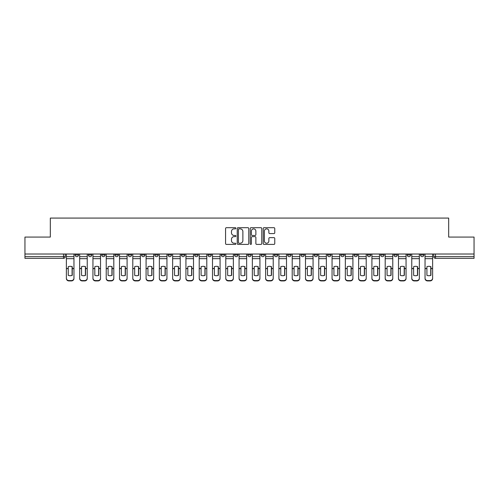 <?xml version="1.0" encoding="UTF-8"?>
<svg xmlns="http://www.w3.org/2000/svg" width="499" height="499" viewBox="0 0 499 499"><rect width="100%" height="100%" fill="white"/><g stroke="black" fill="none" stroke-linecap="round" stroke-linejoin="round"><path stroke-width="0.75" d="M235.877 228.274A0.586 0.586 0 0 0 235.291 227.687L226.409 227.687A0.836 0.836 0 0 0 225.573 228.523L225.573 243.568A0.836 0.836 0 0 0 226.409 244.404L235.291 244.404A0.586 0.586 0 0 0 235.877 243.818A0.586 0.586 0 0 0 235.291 243.231L234.143 243.231A2.676 2.676 0 0 1 231.467 240.562L231.467 239.308A2.676 2.676 0 0 1 234.143 236.632L235.291 236.632A0.586 0.586 0 0 0 235.877 236.046A0.586 0.586 0 0 0 235.291 235.459L234.143 235.459A2.676 2.676 0 0 1 231.467 232.784L231.467 231.53A2.676 2.676 0 0 1 234.143 228.86L235.291 228.86A0.586 0.586 0 0 0 235.877 228.274M420.489 254.016L420.489 254.952L423.894 254.952A1.703 1.703 0 0 1 422.191 256.654A1.703 1.703 0 0 1 420.489 254.952L420.489 254.016M340.786 254.016L340.786 254.952L344.191 254.952A1.703 1.703 0 0 1 342.489 256.654A1.703 1.703 0 0 1 340.786 254.952L340.786 254.016M327.5 254.016L327.5 254.952L330.906 254.952A1.703 1.703 0 0 1 329.203 256.654A1.703 1.703 0 0 1 327.5 254.952L327.5 254.016M314.214 254.016L314.214 254.952L317.626 254.952A1.703 1.703 0 0 1 315.917 256.654A1.703 1.703 0 0 1 314.214 254.952L314.214 254.016M287.649 254.016L287.649 254.952L291.054 254.952A1.703 1.703 0 0 1 289.351 256.654A1.703 1.703 0 0 1 287.649 254.952L287.649 254.016M261.083 254.952L261.083 254.016L261.083 254.952A1.703 1.703 0 0 0 262.786 256.654A1.703 1.703 0 0 1 261.083 254.952L264.489 254.952A1.703 1.703 0 0 1 262.786 256.654A1.703 1.703 0 0 0 264.489 254.952L264.489 254.016L264.489 254.952M247.797 254.952L247.797 254.016L247.797 254.952A1.703 1.703 0 0 0 249.5 256.654A1.703 1.703 0 0 1 247.797 254.952L251.203 254.952A1.703 1.703 0 0 1 249.5 256.654M234.511 254.952L234.511 254.016L234.511 254.952A1.703 1.703 0 0 0 236.214 256.654A1.703 1.703 0 0 1 234.511 254.952L237.917 254.952A1.703 1.703 0 0 1 236.214 256.654A1.703 1.703 0 0 0 237.917 254.952L237.917 254.016L237.917 254.952M221.232 254.016L221.232 254.952L224.637 254.952A1.703 1.703 0 0 1 222.934 256.654A1.703 1.703 0 0 1 221.232 254.952L221.232 254.016M207.946 254.016L207.946 254.952L211.351 254.952A1.703 1.703 0 0 1 209.649 256.654A1.703 1.703 0 0 1 207.946 254.952L207.946 254.016M194.66 254.016L194.66 254.952L198.066 254.952A1.703 1.703 0 0 1 196.363 256.654A1.703 1.703 0 0 1 194.66 254.952L194.66 254.016M181.374 254.952L181.374 254.016L181.374 254.952A1.703 1.703 0 0 0 183.083 256.654A1.703 1.703 0 0 1 181.374 254.952L184.786 254.952A1.703 1.703 0 0 1 183.083 256.654M154.809 254.952L154.809 254.016L154.809 254.952A1.703 1.703 0 0 0 156.511 256.654A1.703 1.703 0 0 1 154.809 254.952L158.214 254.952A1.703 1.703 0 0 1 156.511 256.654A1.703 1.703 0 0 0 158.214 254.952L158.214 254.016L158.214 254.952M141.523 254.952L141.523 254.016L141.523 254.952A1.703 1.703 0 0 0 143.225 256.654A1.703 1.703 0 0 1 141.523 254.952L144.928 254.952A1.703 1.703 0 0 1 143.225 256.654A1.703 1.703 0 0 0 144.928 254.952L144.928 254.016L144.928 254.952M128.243 254.952L128.243 254.016L128.243 254.952A1.703 1.703 0 0 0 129.946 256.654A1.703 1.703 0 0 1 128.243 254.952L131.649 254.952A1.703 1.703 0 0 1 129.946 256.654A1.703 1.703 0 0 0 131.649 254.952L131.649 254.016L131.649 254.952M114.957 254.952L114.957 254.016L114.957 254.952A1.703 1.703 0 0 0 116.66 256.654A1.703 1.703 0 0 1 114.957 254.952L118.363 254.952A1.703 1.703 0 0 1 116.66 256.654M101.671 254.952L101.671 254.016L101.671 254.952A1.703 1.703 0 0 0 103.374 256.654A1.703 1.703 0 0 1 101.671 254.952L105.077 254.952A1.703 1.703 0 0 1 103.374 256.654A1.703 1.703 0 0 0 105.077 254.952L105.077 254.016L105.077 254.952M88.392 254.952L88.392 254.016L88.392 254.952A1.703 1.703 0 0 0 90.094 256.654A1.703 1.703 0 0 1 88.392 254.952L91.797 254.952A1.703 1.703 0 0 1 90.094 256.654A1.703 1.703 0 0 0 91.797 254.952L91.797 254.016L91.797 254.952M273.926 233.582A0.836 0.836 0 0 0 274.762 232.746L274.762 228.523A0.836 0.836 0 0 0 273.926 227.687L264.065 227.687A0.836 0.836 0 0 0 263.229 228.523L263.229 243.568A0.836 0.836 0 0 0 264.065 244.404L273.926 244.404A0.836 0.836 0 0 0 274.762 243.568L274.762 238.472A0.836 0.836 0 0 0 273.926 237.636L269.709 237.636A0.836 0.836 0 0 0 268.874 238.472L268.874 240.998A2.233 2.233 0 0 1 266.634 243.231A2.233 2.233 0 0 1 264.401 240.998L264.401 231.093A2.233 2.233 0 0 1 266.634 228.86A2.233 2.233 0 0 1 268.874 231.093L268.874 232.746A0.836 0.836 0 0 0 269.709 233.582L273.926 233.582M24.95 254.016L24.95 237.069L50.324 237.069L50.324 218.075L448.676 218.075L448.676 237.069L474.05 237.069L474.05 254.016L24.95 254.016L24.95 256.654L65.226 256.654L65.226 254.016M248.77 228.523A0.836 0.836 0 0 0 247.934 227.687L238.073 227.687A0.836 0.836 0 0 0 237.237 228.523L237.237 243.568A0.836 0.836 0 0 0 238.073 244.404L247.934 244.404A0.836 0.836 0 0 0 248.77 243.568L248.77 228.523M251.066 227.687L260.927 227.687A0.836 0.836 0 0 1 261.763 228.523L261.763 243.568A0.836 0.836 0 0 1 260.927 244.404L256.711 244.404A0.836 0.836 0 0 1 255.875 243.568L255.875 237.468A0.836 0.836 0 0 0 255.039 236.632L252.238 236.632A0.836 0.836 0 0 0 251.402 237.468L251.402 243.818A0.586 0.586 0 0 1 250.816 244.404A0.586 0.586 0 0 1 250.23 243.818L250.23 228.523A0.836 0.836 0 0 1 251.066 227.687M433.774 254.016L433.774 256.654L474.05 256.654L474.05 258.357L435.477 258.357A1.703 1.703 0 0 1 433.774 256.654L433.774 254.016M474.05 254.016L474.05 256.654M65.226 256.654A1.703 1.703 0 0 1 63.523 258.357L24.95 258.357L24.95 256.654M423.894 254.016L423.894 254.952L423.894 254.016M410.608 254.016L410.608 254.952A1.703 1.703 0 0 1 408.906 256.654A1.703 1.703 0 0 1 407.203 254.952L410.608 254.952M407.203 254.016L407.203 254.952M397.329 254.016L397.329 254.952A1.703 1.703 0 0 1 395.626 256.654A1.703 1.703 0 0 1 393.923 254.952L397.329 254.952M393.923 254.016L393.923 254.952M384.043 254.016L384.043 254.952A1.703 1.703 0 0 1 382.34 256.654A1.703 1.703 0 0 1 380.637 254.952L384.043 254.952M380.637 254.016L380.637 254.952M370.757 254.016L370.757 254.952A1.703 1.703 0 0 1 369.054 256.654A1.703 1.703 0 0 1 367.351 254.952L370.757 254.952M367.351 254.016L367.351 254.952M357.477 254.016L357.477 254.952A1.703 1.703 0 0 1 355.775 256.654A1.703 1.703 0 0 1 354.072 254.952L357.477 254.952M354.072 254.016L354.072 254.952M344.191 254.016L344.191 254.952A1.703 1.703 0 0 1 342.489 256.654M330.906 254.016L330.906 254.952M317.626 254.952L317.626 254.016L317.626 254.952A1.703 1.703 0 0 1 315.917 256.654M304.34 254.016L304.34 254.952A1.703 1.703 0 0 1 302.637 256.654A1.703 1.703 0 0 1 300.934 254.952A1.703 1.703 0 0 0 302.637 256.654A1.703 1.703 0 0 0 304.34 254.952L300.934 254.952L300.934 254.016M291.054 254.952L291.054 254.016L291.054 254.952A1.703 1.703 0 0 1 289.351 256.654M277.768 254.016L277.768 254.952A1.703 1.703 0 0 1 276.066 256.654A1.703 1.703 0 0 1 274.363 254.952A1.703 1.703 0 0 0 276.066 256.654M274.363 254.016L274.363 254.952L277.768 254.952M251.203 254.016L251.203 254.952L251.203 254.016M224.637 254.952L224.637 254.016L224.637 254.952A1.703 1.703 0 0 1 222.934 256.654M211.351 254.952L211.351 254.016L211.351 254.952A1.703 1.703 0 0 1 209.649 256.654M198.066 254.952L198.066 254.016L198.066 254.952A1.703 1.703 0 0 1 196.363 256.654M184.786 254.016L184.786 254.952L184.786 254.016M171.5 254.952L171.5 254.016L171.5 254.952A1.703 1.703 0 0 1 169.797 256.654A1.703 1.703 0 0 1 168.094 254.952L171.5 254.952A1.703 1.703 0 0 1 169.797 256.654M168.094 254.016L168.094 254.952M118.363 254.016L118.363 254.952L118.363 254.016M78.511 254.016L78.511 254.952A1.703 1.703 0 0 1 76.809 256.654A1.703 1.703 0 0 1 75.106 254.952A1.703 1.703 0 0 0 76.809 256.654A1.703 1.703 0 0 0 78.511 254.952L78.511 254.016M75.106 254.016L75.106 254.952L78.511 254.952M238.99 228.86A0.586 0.586 0 0 0 238.403 229.44L238.403 242.651A0.586 0.586 0 0 0 238.99 243.231L240.2 243.231A2.676 2.676 0 0 0 242.876 240.562L242.876 231.53A2.676 2.676 0 0 0 240.2 228.86L238.99 228.86M255.875 231.137A2.233 2.233 0 0 0 253.635 228.898A2.233 2.233 0 0 0 251.402 231.137L251.402 234.624A0.836 0.836 0 0 0 252.238 235.459L255.039 235.459A0.836 0.836 0 0 0 255.875 234.624L255.875 231.137M72.081 275.417L72.081 266.609M70.166 266.323A5.277 4.647 180 0 1 72.081 266.666M66.379 268.98L66.379 278.149A2.557 2.42 0 0 0 68.931 280.569L71.401 280.569A2.557 2.42 0 0 0 73.958 278.149L73.958 278.498A2.557 2.42 180 0 1 71.401 280.925L71.401 280.569M70.166 275.722A5.277 5.009 180 0 0 72.081 275.354M72.255 268.63L72.255 266.666A5.277 4.647 180 0 0 70.253 266.323A5.277 4.647 180 0 0 68.251 266.666L68.251 275.354A5.277 5.009 180 0 0 72.255 275.354L72.255 268.63L73.958 268.63L73.958 278.149M73.958 254.016L73.958 268.63M66.379 254.016L66.379 278.149M68.931 280.569L68.931 280.925L71.401 280.925M68.931 280.925A2.557 2.42 180 0 1 66.379 278.498M85.366 275.417L85.366 266.609M83.452 266.323A5.277 4.647 180 0 1 85.366 266.666M79.659 268.98L79.659 278.149A2.557 2.42 0 0 0 82.216 280.569L84.687 280.569A2.557 2.42 0 0 0 87.238 278.149L87.238 278.498A2.557 2.42 180 0 1 84.687 280.925L84.687 280.569M83.452 275.722A5.277 5.009 180 0 0 85.366 275.354M98.652 275.417L98.652 266.609M96.737 266.323A5.277 4.647 180 0 1 98.652 266.666M92.945 268.98L92.945 278.149A2.557 2.42 0 0 0 95.502 280.569L97.966 280.569A2.557 2.42 0 0 0 100.524 278.149L100.524 278.498A2.557 2.42 180 0 1 97.966 280.925L97.966 280.569M96.737 275.722A5.277 5.009 180 0 0 98.652 275.354M85.535 268.63L85.535 266.666A5.277 4.647 180 0 0 83.533 266.323A5.277 4.647 180 0 0 81.537 266.666L81.537 275.354A5.277 5.009 180 0 0 85.535 275.354L85.535 268.63L87.238 268.63L87.238 278.149M87.238 254.016L87.238 268.63M79.659 254.016L79.659 278.149M82.216 280.569L82.216 280.925L84.687 280.925M82.216 280.925A2.557 2.42 180 0 1 79.659 278.498M98.821 268.63L98.821 266.666A5.277 4.647 180 0 0 96.818 266.323A5.277 4.647 180 0 0 94.816 266.666L94.816 275.354A5.277 5.009 180 0 0 98.821 275.354L98.821 268.63L100.524 268.63L100.524 278.149M100.524 254.016L100.524 268.63M92.945 254.016L92.945 278.149M95.502 280.569L95.502 280.925L97.966 280.925M95.502 280.925A2.557 2.42 180 0 1 92.945 278.498M111.932 275.417L111.932 266.609M110.017 266.323A5.277 4.647 180 0 1 111.932 266.666M106.231 268.98L106.231 278.149A2.557 2.42 0 0 0 108.782 280.569L111.252 280.569A2.557 2.42 0 0 0 113.809 278.149L113.809 278.498A2.557 2.42 180 0 1 111.252 280.925L111.252 280.569M110.017 275.722A5.277 5.009 180 0 0 111.932 275.354M125.218 275.417L125.218 266.609M123.303 266.323A5.277 4.647 180 0 1 125.218 266.666M119.511 268.98L119.511 278.149A2.557 2.42 0 0 0 122.068 280.569L124.538 280.569A2.557 2.42 0 0 0 127.089 278.149L127.089 278.498A2.557 2.42 180 0 1 124.538 280.925L124.538 280.569M123.303 275.722A5.277 5.009 180 0 0 125.218 275.354M138.504 275.417L138.504 266.609M136.589 266.323A5.277 4.647 180 0 1 138.504 266.666M132.796 268.98L132.796 278.149A2.557 2.42 0 0 0 135.354 280.569L137.824 280.569A2.557 2.42 0 0 0 140.375 278.149L140.375 278.498A2.557 2.42 180 0 1 137.824 280.925L137.824 280.569M136.589 275.722A5.277 5.009 180 0 0 138.504 275.354M112.107 268.63L112.107 266.666A5.277 4.647 180 0 0 110.104 266.323A5.277 4.647 180 0 0 108.102 266.666L108.102 275.354A5.277 5.009 180 0 0 112.107 275.354L112.107 268.63L113.809 268.63L113.809 278.149M113.809 254.016L113.809 268.63M106.231 254.016L106.231 278.149M108.782 280.569L108.782 280.925L111.252 280.925M108.782 280.925A2.557 2.42 180 0 1 106.231 278.498M125.386 268.63L125.386 266.666A5.277 4.647 180 0 0 123.39 266.323A5.277 4.647 180 0 0 121.388 266.666L121.388 275.354A5.277 5.009 180 0 0 125.386 275.354L125.386 268.63L127.089 268.63L127.089 278.149M127.089 254.016L127.089 268.63M119.511 254.016L119.511 278.149M122.068 280.569L122.068 280.925L124.538 280.925M122.068 280.925A2.557 2.42 180 0 1 119.511 278.498M138.672 268.63L138.672 266.666A5.277 4.647 180 0 0 136.67 266.323A5.277 4.647 180 0 0 134.668 266.666L134.668 275.354A5.277 5.009 180 0 0 138.672 275.354L138.672 268.63L140.375 268.63L140.375 278.149M140.375 254.016L140.375 268.63M132.796 254.016L132.796 278.149M135.354 280.569L135.354 280.925L137.824 280.925M135.354 280.925A2.557 2.42 180 0 1 132.796 278.498M151.783 275.417L151.783 266.609M149.868 266.323A5.277 4.647 180 0 1 151.783 266.666M146.082 268.98L146.082 278.149A2.557 2.42 0 0 0 148.633 280.569L151.103 280.569A2.557 2.42 0 0 0 153.661 278.149L153.661 278.498A2.557 2.42 180 0 1 151.103 280.925L151.103 280.569M149.868 275.722A5.277 5.009 180 0 0 151.783 275.354M151.958 268.63L151.958 266.666A5.277 4.647 180 0 0 149.956 266.323A5.277 4.647 180 0 0 147.953 266.666L147.953 275.354A5.277 5.009 180 0 0 151.958 275.354L151.958 268.63L153.661 268.63L153.661 278.149M153.661 254.016L153.661 268.63M146.082 254.016L146.082 278.149M148.633 280.569L148.633 280.925L151.103 280.925M148.633 280.925A2.557 2.42 180 0 1 146.082 278.498M165.069 275.417L165.069 266.609M163.154 266.323A5.277 4.647 180 0 1 165.069 266.666M159.362 268.98L159.362 278.149A2.557 2.42 0 0 0 161.919 280.569L164.389 280.569A2.557 2.42 0 0 0 166.947 278.149L166.947 278.498A2.557 2.42 180 0 1 164.389 280.925L164.389 280.569M163.154 275.722A5.277 5.009 180 0 0 165.069 275.354M165.238 268.63L165.238 266.666A5.277 4.647 180 0 0 163.242 266.323A5.277 4.647 180 0 0 161.239 266.666L161.239 275.354A5.277 5.009 180 0 0 165.238 275.354L165.238 268.63L166.947 268.63L166.947 278.149M166.947 254.016L166.947 268.63M159.362 254.016L159.362 278.149M161.919 280.569L161.919 280.925L164.389 280.925M161.919 280.925A2.557 2.42 180 0 1 159.362 278.498M178.355 275.417L178.355 266.609M176.44 266.323A5.277 4.647 180 0 1 178.355 266.666M172.648 268.98L172.648 278.149A2.557 2.42 0 0 0 175.205 280.569L177.675 280.569A2.557 2.42 0 0 0 180.226 278.149L180.226 278.498A2.557 2.42 180 0 1 177.675 280.925L177.675 280.569M176.44 275.722A5.277 5.009 180 0 0 178.355 275.354M178.523 268.63L178.523 266.666A5.277 4.647 180 0 0 176.521 266.323A5.277 4.647 180 0 0 174.525 266.666L174.525 275.354A5.277 5.009 180 0 0 178.523 275.354L178.523 268.63L180.226 268.63L180.226 278.149M180.226 254.016L180.226 268.63M172.648 254.016L172.648 278.149M175.205 280.569L175.205 280.925L177.675 280.925M175.205 280.925A2.557 2.42 180 0 1 172.648 278.498M191.641 275.417L191.641 266.609M189.72 266.323A5.277 4.647 180 0 1 191.641 266.666M185.934 268.98L185.934 278.149A2.557 2.42 0 0 0 188.485 280.569L190.955 280.569A2.557 2.42 0 0 0 193.512 278.149L193.512 278.498A2.557 2.42 180 0 1 190.955 280.925L190.955 280.569M189.72 275.722A5.277 5.009 180 0 0 191.641 275.354M191.809 268.63L191.809 266.666A5.277 4.647 180 0 0 189.807 266.323A5.277 4.647 180 0 0 187.805 266.666L187.805 275.354A5.277 5.009 180 0 0 191.809 275.354L191.809 268.63L193.512 268.63L193.512 278.149M193.512 254.016L193.512 268.63M185.934 254.016L185.934 278.149M188.485 280.569L188.485 280.925L190.955 280.925M188.485 280.925A2.557 2.42 180 0 1 185.934 278.498M204.921 275.417L204.921 266.609M203.006 266.323A5.277 4.647 180 0 1 204.921 266.666M199.22 268.98L199.22 278.149A2.557 2.42 0 0 0 201.771 280.569L204.241 280.569A2.557 2.42 0 0 0 206.798 278.149L206.798 278.498A2.557 2.42 180 0 1 204.241 280.925L204.241 280.569M203.006 275.722A5.277 5.009 180 0 0 204.921 275.354M218.206 275.417L218.206 266.609M216.292 266.323A5.277 4.647 180 0 1 218.206 266.666M212.499 268.98L212.499 278.149A2.557 2.42 0 0 0 215.057 280.569L217.527 280.569A2.557 2.42 0 0 0 220.078 278.149L220.078 278.498A2.557 2.42 180 0 1 217.527 280.925L217.527 280.569M216.292 275.722A5.277 5.009 180 0 0 218.206 275.354M231.492 275.417L231.492 266.609M229.571 266.323A5.277 4.647 180 0 1 231.492 266.666M225.785 268.98L225.785 278.149A2.557 2.42 0 0 0 228.342 280.569L230.806 280.569A2.557 2.42 0 0 0 233.364 278.149L233.364 278.498A2.557 2.42 180 0 1 230.806 280.925L230.806 280.569M229.571 275.722A5.277 5.009 180 0 0 231.492 275.354M244.772 275.417L244.772 266.609M242.857 266.323A5.277 4.647 180 0 1 244.772 266.666M239.071 268.98L239.071 278.149A2.557 2.42 0 0 0 241.622 280.569L244.092 280.569A2.557 2.42 0 0 0 246.649 278.149L246.649 278.498A2.557 2.42 180 0 1 244.092 280.925L244.092 280.569M242.857 275.722A5.277 5.009 180 0 0 244.772 275.354M258.058 275.417L258.058 266.609M256.143 266.323A5.277 4.647 180 0 1 258.058 266.666M252.351 268.98L252.351 278.149A2.557 2.42 0 0 0 254.908 280.569L257.378 280.569A2.557 2.42 0 0 0 259.929 278.149L259.929 278.498A2.557 2.42 180 0 1 257.378 280.925L257.378 280.569M256.143 275.722A5.277 5.009 180 0 0 258.058 275.354M271.344 275.417L271.344 266.609M269.429 266.323A5.277 4.647 180 0 1 271.344 266.666M265.636 268.98L265.636 278.149A2.557 2.42 0 0 0 268.194 280.569L270.658 280.569A2.557 2.42 0 0 0 273.215 278.149L273.215 278.498A2.557 2.42 180 0 1 270.658 280.925L270.658 280.569M269.429 275.722A5.277 5.009 180 0 0 271.344 275.354M205.095 268.63L205.095 266.666A5.277 4.647 180 0 0 203.093 266.323A5.277 4.647 180 0 0 201.091 266.666L201.091 275.354A5.277 5.009 180 0 0 205.095 275.354L205.095 268.63L206.798 268.63L206.798 278.149M206.798 254.016L206.798 268.63M199.22 254.016L199.22 278.149M201.771 280.569L201.771 280.925L204.241 280.925M201.771 280.925A2.557 2.42 180 0 1 199.22 278.498M218.375 268.63L218.375 266.666A5.277 4.647 180 0 0 216.373 266.323A5.277 4.647 180 0 0 214.377 266.666L214.377 275.354A5.277 5.009 180 0 0 218.375 275.354L218.375 268.63L220.078 268.63L220.078 278.149M220.078 254.016L220.078 268.63M212.499 254.016L212.499 278.149M215.057 280.569L215.057 280.925L217.527 280.925M215.057 280.925A2.557 2.42 180 0 1 212.499 278.498M231.661 268.63L231.661 266.666A5.277 4.647 180 0 0 229.659 266.323A5.277 4.647 180 0 0 227.656 266.666L227.656 275.354A5.277 5.009 180 0 0 231.661 275.354L231.661 268.63L233.364 268.63L233.364 278.149M233.364 254.016L233.364 268.63M225.785 254.016L225.785 278.149M228.342 280.569L228.342 280.925L230.806 280.925M228.342 280.925A2.557 2.42 180 0 1 225.785 278.498M244.947 268.63L244.947 266.666A5.277 4.647 180 0 0 242.944 266.323A5.277 4.647 180 0 0 240.942 266.666L240.942 275.354A5.277 5.009 180 0 0 244.947 275.354L244.947 268.63L246.649 268.63L246.649 278.149M246.649 254.016L246.649 268.63M239.071 254.016L239.071 278.149M241.622 280.569L241.622 280.925L244.092 280.925M241.622 280.925A2.557 2.42 180 0 1 239.071 278.498M258.226 268.63L258.226 266.666A5.277 4.647 180 0 0 256.224 266.323A5.277 4.647 180 0 0 254.228 266.666L254.228 275.354A5.277 5.009 180 0 0 258.226 275.354L258.226 268.63L259.929 268.63L259.929 278.149M259.929 254.016L259.929 268.63M252.351 254.016L252.351 278.149M254.908 280.569L254.908 280.925L257.378 280.925M254.908 280.925A2.557 2.42 180 0 1 252.351 278.498M271.512 268.63L271.512 266.666A5.277 4.647 180 0 0 269.51 266.323A5.277 4.647 180 0 0 267.508 266.666L267.508 275.354A5.277 5.009 180 0 0 271.512 275.354L271.512 268.63L273.215 268.63L273.215 278.149M273.215 254.016L273.215 268.63M265.636 254.016L265.636 278.149M268.194 280.569L268.194 280.925L270.658 280.925M268.194 280.925A2.557 2.42 180 0 1 265.636 278.498M284.623 275.417L284.623 266.609M282.708 266.323A5.277 4.647 180 0 1 284.623 266.666M278.922 268.98L278.922 278.149A2.557 2.42 0 0 0 281.473 280.569L283.943 280.569A2.557 2.42 0 0 0 286.501 278.149L286.501 278.498A2.557 2.42 180 0 1 283.943 280.925L283.943 280.569M282.708 275.722A5.277 5.009 180 0 0 284.623 275.354M284.798 268.63L284.798 266.666A5.277 4.647 180 0 0 282.796 266.323A5.277 4.647 180 0 0 280.794 266.666L280.794 275.354A5.277 5.009 180 0 0 284.798 275.354L284.798 268.63L286.501 268.63L286.501 278.149M286.501 254.016L286.501 268.63M278.922 254.016L278.922 278.149M281.473 280.569L281.473 280.925L283.943 280.925M281.473 280.925A2.557 2.42 180 0 1 278.922 278.498M297.909 275.417L297.909 266.609M295.994 266.323A5.277 4.647 180 0 1 297.909 266.666M292.202 268.98L292.202 278.149A2.557 2.42 0 0 0 294.759 280.569L297.229 280.569A2.557 2.42 0 0 0 299.78 278.149L299.78 278.498A2.557 2.42 180 0 1 297.229 280.925L297.229 280.569M295.994 275.722A5.277 5.009 180 0 0 297.909 275.354M298.078 268.63L298.078 266.666A5.277 4.647 180 0 0 296.082 266.323A5.277 4.647 180 0 0 294.079 266.666L294.079 275.354A5.277 5.009 180 0 0 298.078 275.354L298.078 268.63L299.78 268.63L299.78 278.149M299.78 254.016L299.78 268.63M292.202 254.016L292.202 278.149M294.759 280.569L294.759 280.925L297.229 280.925M294.759 280.925A2.557 2.42 180 0 1 292.202 278.498M311.195 275.417L311.195 266.609M309.28 266.323A5.277 4.647 180 0 1 311.195 266.666M305.488 268.98L305.488 278.149A2.557 2.42 0 0 0 308.045 280.569L310.515 280.569A2.557 2.42 0 0 0 313.066 278.149L313.066 278.498A2.557 2.42 180 0 1 310.515 280.925L310.515 280.569M309.28 275.722A5.277 5.009 180 0 0 311.195 275.354M311.364 268.63L311.364 266.666A5.277 4.647 180 0 0 309.361 266.323A5.277 4.647 180 0 0 307.359 266.666L307.359 275.354A5.277 5.009 180 0 0 311.364 275.354L311.364 268.63L313.066 268.63L313.066 278.149M313.066 254.016L313.066 268.63M305.488 254.016L305.488 278.149M308.045 280.569L308.045 280.925L310.515 280.925M308.045 280.925A2.557 2.42 180 0 1 305.488 278.498M324.475 275.417L324.475 266.609M322.56 266.323A5.277 4.647 180 0 1 324.475 266.666M318.774 268.98L318.774 278.149A2.557 2.42 0 0 0 321.325 280.569L323.795 280.569A2.557 2.42 0 0 0 326.352 278.149L326.352 278.498A2.557 2.42 180 0 1 323.795 280.925L323.795 280.569M322.56 275.722A5.277 5.009 180 0 0 324.475 275.354M324.649 268.63L324.649 266.666A5.277 4.647 180 0 0 322.647 266.323A5.277 4.647 180 0 0 320.645 266.666L320.645 275.354A5.277 5.009 180 0 0 324.649 275.354L324.649 268.63L326.352 268.63L326.352 278.149M326.352 254.016L326.352 268.63M318.774 254.016L318.774 278.149M321.325 280.569L321.325 280.925L323.795 280.925M321.325 280.925A2.557 2.42 180 0 1 318.774 278.498M337.761 275.417L337.761 266.609M335.846 266.323A5.277 4.647 180 0 1 337.761 266.666M332.053 268.98L332.053 278.149A2.557 2.42 0 0 0 334.611 280.569L337.081 280.569A2.557 2.42 0 0 0 339.638 278.149L339.638 278.498A2.557 2.42 180 0 1 337.081 280.925L337.081 280.569M335.846 275.722A5.277 5.009 180 0 0 337.761 275.354M337.929 268.63L337.929 266.666A5.277 4.647 180 0 0 335.933 266.323A5.277 4.647 180 0 0 333.931 266.666L333.931 275.354A5.277 5.009 180 0 0 337.929 275.354L337.929 268.63L339.638 268.63L339.638 278.149M339.638 254.016L339.638 268.63M332.053 254.016L332.053 278.149M334.611 280.569L334.611 280.925L337.081 280.925M334.611 280.925A2.557 2.42 180 0 1 332.053 278.498M351.046 275.417L351.046 266.609M349.132 266.323A5.277 4.647 180 0 1 351.046 266.666M345.339 268.98L345.339 278.149A2.557 2.42 0 0 0 347.897 280.569L350.367 280.569A2.557 2.42 0 0 0 352.918 278.149L352.918 278.498A2.557 2.42 180 0 1 350.367 280.925L350.367 280.569M349.132 275.722A5.277 5.009 180 0 0 351.046 275.354M351.215 268.63L351.215 266.666A5.277 4.647 180 0 0 349.213 266.323A5.277 4.647 180 0 0 347.217 266.666L347.217 275.354A5.277 5.009 180 0 0 351.215 275.354L351.215 268.63L352.918 268.63L352.918 278.149M352.918 254.016L352.918 268.63M345.339 254.016L345.339 278.149M347.897 280.569L347.897 280.925L350.367 280.925M347.897 280.925A2.557 2.42 180 0 1 345.339 278.498M364.332 275.417L364.332 266.609M362.411 266.323A5.277 4.647 180 0 1 364.332 266.666M358.625 268.98L358.625 278.149A2.557 2.42 0 0 0 361.176 280.569L363.646 280.569A2.557 2.42 0 0 0 366.204 278.149L366.204 278.498A2.557 2.42 180 0 1 363.646 280.925L363.646 280.569M362.411 275.722A5.277 5.009 180 0 0 364.332 275.354M364.501 268.63L364.501 266.666A5.277 4.647 180 0 0 362.499 266.323A5.277 4.647 180 0 0 360.496 266.666L360.496 275.354A5.277 5.009 180 0 0 364.501 275.354L364.501 268.63L366.204 268.63L366.204 278.149M366.204 254.016L366.204 268.63M358.625 254.016L358.625 278.149M361.176 280.569L361.176 280.925L363.646 280.925M361.176 280.925A2.557 2.42 180 0 1 358.625 278.498M377.612 275.417L377.612 266.609M375.697 266.323A5.277 4.647 180 0 1 377.612 266.666M371.911 268.98L371.911 278.149A2.557 2.42 0 0 0 374.462 280.569L376.932 280.569A2.557 2.42 0 0 0 379.49 278.149L379.49 278.498A2.557 2.42 180 0 1 376.932 280.925L376.932 280.569M375.697 275.722A5.277 5.009 180 0 0 377.612 275.354M377.787 268.63L377.787 266.666A5.277 4.647 180 0 0 375.784 266.323A5.277 4.647 180 0 0 373.782 266.666L373.782 275.354A5.277 5.009 180 0 0 377.787 275.354L377.787 268.63L379.49 268.63L379.49 278.149M379.49 254.016L379.49 268.63M371.911 254.016L371.911 278.149M374.462 280.569L374.462 280.925L376.932 280.925M374.462 280.925A2.557 2.42 180 0 1 371.911 278.498M390.898 275.417L390.898 266.609M388.983 266.323A5.277 4.647 180 0 1 390.898 266.666M385.191 268.98L385.191 278.149A2.557 2.42 0 0 0 387.748 280.569L390.218 280.569A2.557 2.42 0 0 0 392.769 278.149L392.769 278.498A2.557 2.42 180 0 1 390.218 280.925L390.218 280.569M388.983 275.722A5.277 5.009 180 0 0 390.898 275.354M391.066 268.63L391.066 266.666A5.277 4.647 180 0 0 389.064 266.323A5.277 4.647 180 0 0 387.068 266.666L387.068 275.354A5.277 5.009 180 0 0 391.066 275.354L391.066 268.63L392.769 268.63L392.769 278.149M392.769 254.016L392.769 268.63M385.191 254.016L385.191 278.149M387.748 280.569L387.748 280.925L390.218 280.925M387.748 280.925A2.557 2.42 180 0 1 385.191 278.498M404.184 275.417L404.184 266.609M402.263 266.323A5.277 4.647 180 0 1 404.184 266.666M398.476 268.98L398.476 278.149A2.557 2.42 0 0 0 401.034 280.569L403.498 280.569A2.557 2.42 0 0 0 406.055 278.149L406.055 278.498A2.557 2.42 180 0 1 403.498 280.925L403.498 280.569M402.263 275.722A5.277 5.009 180 0 0 404.184 275.354M404.352 268.63L404.352 266.666A5.277 4.647 180 0 0 402.35 266.323A5.277 4.647 180 0 0 400.348 266.666L400.348 275.354A5.277 5.009 180 0 0 404.352 275.354L404.352 268.63L406.055 268.63L406.055 278.149M406.055 254.016L406.055 268.63M398.476 254.016L398.476 278.149M401.034 280.569L401.034 280.925L403.498 280.925M401.034 280.925A2.557 2.42 180 0 1 398.476 278.498M417.463 275.417L417.463 266.609M415.548 266.323A5.277 4.647 180 0 1 417.463 266.666M411.762 268.98L411.762 278.149A2.557 2.42 0 0 0 414.313 280.569L416.784 280.569A2.557 2.42 0 0 0 419.341 278.149L419.341 278.498A2.557 2.42 180 0 1 416.784 280.925L416.784 280.569M415.548 275.722A5.277 5.009 180 0 0 417.463 275.354M417.638 268.63L417.638 266.666A5.277 4.647 180 0 0 415.636 266.323A5.277 4.647 180 0 0 413.634 266.666L413.634 275.354A5.277 5.009 180 0 0 417.638 275.354L417.638 268.63L419.341 268.63L419.341 278.149M419.341 254.016L419.341 268.63M411.762 254.016L411.762 278.149M414.313 280.569L414.313 280.925L416.784 280.925M414.313 280.925A2.557 2.42 180 0 1 411.762 278.498M430.749 275.417L430.749 266.609M428.834 266.323A5.277 4.647 180 0 1 430.749 266.666M425.042 268.98L425.042 278.149A2.557 2.42 0 0 0 427.599 280.569L430.069 280.569A2.557 2.42 0 0 0 432.621 278.149L432.621 278.498A2.557 2.42 180 0 1 430.069 280.925L430.069 280.569M428.834 275.722A5.277 5.009 180 0 0 430.749 275.354M430.918 268.63L430.918 266.666A5.277 4.647 180 0 0 428.922 266.323A5.277 4.647 180 0 0 426.919 266.666L426.919 275.354A5.277 5.009 180 0 0 430.918 275.354L430.918 268.63L432.621 268.63L432.621 278.149M432.621 254.016L432.621 268.63M425.042 254.016L425.042 278.149M427.599 280.569L427.599 280.925L430.069 280.925M427.599 280.925A2.557 2.42 180 0 1 425.042 278.498M63.523 254.016L63.523 258.357M435.477 254.016L435.477 258.357M72.255 268.493L73.958 268.493M66.379 268.493L68.251 268.493M66.379 258.675L73.958 258.675M66.379 268.63L68.251 268.63M66.379 256.654L73.958 256.654M85.535 268.493L87.238 268.493M79.659 268.493L81.537 268.493M79.659 258.675L87.238 258.675M79.659 268.63L81.537 268.63M79.659 256.654L87.238 256.654M98.821 268.493L100.524 268.493M92.945 268.493L94.816 268.493M92.945 258.675L100.524 258.675M92.945 268.63L94.816 268.63M92.945 256.654L100.524 256.654M112.107 268.493L113.809 268.493M106.231 268.493L108.102 268.493M106.231 258.675L113.809 258.675M106.231 268.63L108.102 268.63M106.231 256.654L113.809 256.654M125.386 268.493L127.089 268.493M119.511 268.493L121.388 268.493M119.511 258.675L127.089 258.675M119.511 268.63L121.388 268.63M119.511 256.654L127.089 256.654M138.672 268.493L140.375 268.493M132.796 268.493L134.668 268.493M132.796 258.675L140.375 258.675M132.796 268.63L134.668 268.63M132.796 256.654L140.375 256.654M151.958 268.493L153.661 268.493M146.082 268.493L147.953 268.493M146.082 258.675L153.661 258.675M146.082 268.63L147.953 268.63M146.082 256.654L153.661 256.654M165.238 268.493L166.947 268.493M159.362 268.493L161.239 268.493M159.362 258.675L166.947 258.675M159.362 268.63L161.239 268.63M159.362 256.654L166.947 256.654M178.523 268.493L180.226 268.493M172.648 268.493L174.525 268.493M172.648 258.675L180.226 258.675M172.648 268.63L174.525 268.63M172.648 256.654L180.226 256.654M191.809 268.493L193.512 268.493M185.934 268.493L187.805 268.493M185.934 258.675L193.512 258.675M185.934 268.63L187.805 268.63M185.934 256.654L193.512 256.654M205.095 268.493L206.798 268.493M199.22 268.493L201.091 268.493M199.22 258.675L206.798 258.675M199.22 268.63L201.091 268.63M199.22 256.654L206.798 256.654M218.375 268.493L220.078 268.493M212.499 268.493L214.377 268.493M212.499 258.675L220.078 258.675M212.499 268.63L214.377 268.63M212.499 256.654L220.078 256.654M231.661 268.493L233.364 268.493M225.785 268.493L227.656 268.493M225.785 258.675L233.364 258.675M225.785 268.63L227.656 268.63M225.785 256.654L233.364 256.654M244.947 268.493L246.649 268.493M239.071 268.493L240.942 268.493M239.071 258.675L246.649 258.675M239.071 268.63L240.942 268.63M239.071 256.654L246.649 256.654M258.226 268.493L259.929 268.493M252.351 268.493L254.228 268.493M252.351 258.675L259.929 258.675M252.351 268.63L254.228 268.63M252.351 256.654L259.929 256.654M271.512 268.493L273.215 268.493M265.636 268.493L267.508 268.493M265.636 258.675L273.215 258.675M265.636 268.63L267.508 268.63M265.636 256.654L273.215 256.654M284.798 268.493L286.501 268.493M278.922 268.493L280.794 268.493M278.922 258.675L286.501 258.675M278.922 268.63L280.794 268.63M278.922 256.654L286.501 256.654M298.078 268.493L299.78 268.493M292.202 268.493L294.079 268.493M292.202 258.675L299.78 258.675M292.202 268.63L294.079 268.63M292.202 256.654L299.78 256.654M311.364 268.493L313.066 268.493M305.488 268.493L307.359 268.493M305.488 258.675L313.066 258.675M305.488 268.63L307.359 268.63M305.488 256.654L313.066 256.654M324.649 268.493L326.352 268.493M318.774 268.493L320.645 268.493M318.774 258.675L326.352 258.675M318.774 268.63L320.645 268.63M318.774 256.654L326.352 256.654M337.929 268.493L339.638 268.493M332.053 268.493L333.931 268.493M332.053 258.675L339.638 258.675M332.053 268.63L333.931 268.63M332.053 256.654L339.638 256.654M351.215 268.493L352.918 268.493M345.339 268.493L347.217 268.493M345.339 258.675L352.918 258.675M345.339 268.63L347.217 268.63M345.339 256.654L352.918 256.654M364.501 268.493L366.204 268.493M358.625 268.493L360.496 268.493M358.625 258.675L366.204 258.675M358.625 268.63L360.496 268.63M358.625 256.654L366.204 256.654M377.787 268.493L379.49 268.493M371.911 268.493L373.782 268.493M371.911 258.675L379.49 258.675M371.911 268.63L373.782 268.63M371.911 256.654L379.49 256.654M391.066 268.493L392.769 268.493M385.191 268.493L387.068 268.493M385.191 258.675L392.769 258.675M385.191 268.63L387.068 268.63M385.191 256.654L392.769 256.654M404.352 268.493L406.055 268.493M398.476 268.493L400.348 268.493M398.476 258.675L406.055 258.675M398.476 268.63L400.348 268.63M398.476 256.654L406.055 256.654M417.638 268.493L419.341 268.493M411.762 268.493L413.634 268.493M411.762 258.675L419.341 258.675M411.762 268.63L413.634 268.63M411.762 256.654L419.341 256.654M430.918 268.493L432.621 268.493M425.042 268.493L426.919 268.493M425.042 258.675L432.621 258.675M425.042 268.63L426.919 268.63M425.042 256.654L432.621 256.654"/></g></svg>
